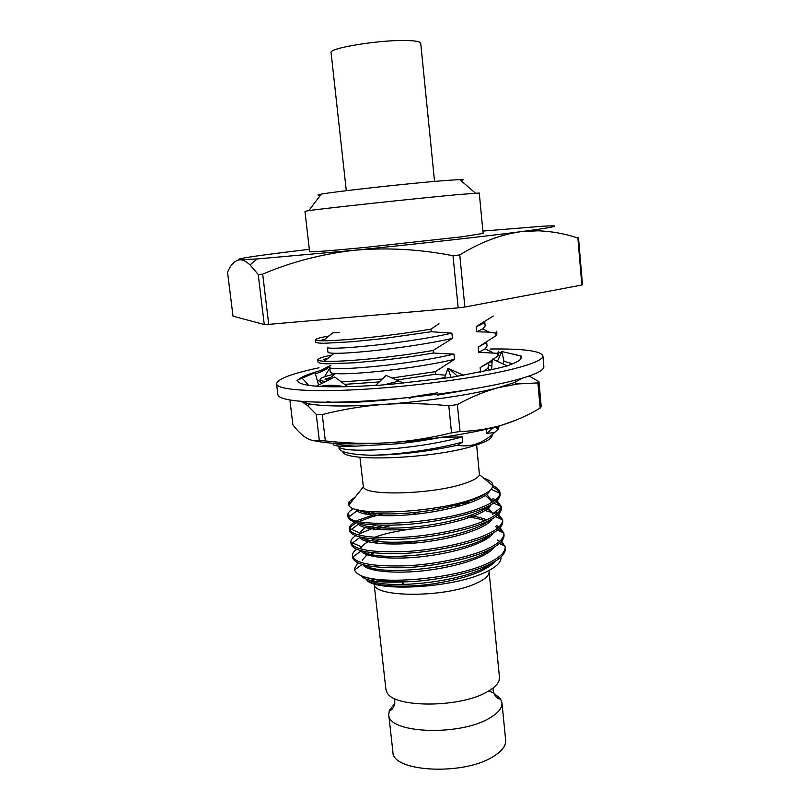 <?xml version="1.0" encoding="UTF-8"?>
<svg xmlns="http://www.w3.org/2000/svg" width="810" height="810" viewBox="0 0 810 810"><rect width="100%" height="100%" fill="white"/><g stroke="black" fill="none" stroke-linecap="round" stroke-linejoin="round"><path stroke-width="1.21" d="M493.705 693.107L500.469 698.716L501.967 702.756C502.372 708.082 498.049 713.306 488.997 718.419C458.733 736.492 387.615 733.212 388.739 714.663L389.357 710.4L394.814 703.495M488.784 690.95L493.037 692.763M457.944 194.613C417.049 198.318 323.848 208.362 308.742 210.651L304.965 211.339L309.602 251.667C311.232 252.234 329.7 250.816 365.026 247.435L462.054 236.763L483.114 233.432L479.267 193.023L457.944 194.613M320.537 195.139C316.872 195.22 317.125 194.876 321.317 194.127C334.49 191.565 410.771 183.161 444.933 180.539L459.695 179.577C463.948 179.445 464.262 179.729 460.667 180.417M346.295 190.684L331.098 52.67C328.192 47.942 382.948 39.275 408.655 40.581C416.431 40.905 420.451 41.796 420.714 43.254L434.545 181.41M374.088 583.858L385.894 689.249L387.008 692.449C393.488 707.808 458.622 708.072 486.385 692.287C493.391 688.551 497.613 684.683 499.041 680.673L499.466 677.312L489.098 571.698C489.24 575.637 484.714 579.616 475.521 583.646C444.599 597.912 373.086 597.618 374.099 583.858M501.036 557.736C501.076 562.717 495.376 567.78 483.945 572.913C452.142 587.868 379.363 591.897 367.051 580.638C375.445 586.288 404.484 587.969 433.067 583.899C465.871 578.603 486.597 571.04 495.264 561.188M361.047 575.657C364.875 581.104 380.437 583.139 407.734 581.742C387.139 581.965 371.922 580.081 362.08 576.092C357.797 574.32 355.307 572.265 354.628 569.926L354.446 568.752L357.807 562.869M476.634 444.923L479.419 474.66C478.669 477.373 474.022 480.208 465.466 483.155C434.889 494.232 364.854 496.489 363.376 486.85L359.903 457.194M355.509 496.702L348.968 501.916L348.877 504.994C350.538 516.831 439.577 513.165 477.161 497.38C487.245 493.341 492.48 489.442 492.865 485.696L492.581 483.904C491.589 481.666 488.663 479.783 483.813 478.264M501.967 702.756L505.642 740.137C506.078 745.848 501.815 751.396 492.834 756.803C462.824 775.899 391.959 771.829 392.911 751.994L388.739 714.663M492.045 434.747C492.875 438.018 487.002 441.642 474.447 445.621C434.778 458.733 342.873 462.409 342.883 451.504M486.121 429.259L486.526 433.38L494.454 432.631C488.551 438.159 482.213 442.037 475.419 444.265C469.496 446.006 463.512 446.34 457.488 445.257L462.763 441.997L462.257 436.873L442.665 437.319M338.904 447.93C339.805 452.203 350.77 454.643 371.8 455.26C399.127 454.936 427.68 451.605 457.488 445.257M333.639 443.272C338.529 444.71 345.738 445.672 355.246 446.168C338.266 446.776 331.108 445.824 333.74 443.303M353.798 508.477C349.566 510.837 347.551 513.074 347.743 515.19L348.654 517.094C353.929 528.545 444.022 523.776 482.304 507.05C493.462 502.483 499.345 497.927 499.972 493.371L499.962 492.571C499.578 489.868 497.208 487.59 492.865 485.757M347.743 515.19L347.935 516.891C349.768 523.179 366.474 525.862 398.064 524.961C426.019 523.878 463.735 516.689 482.476 508.812C494.363 503.911 500.246 499.071 500.134 494.282L499.962 492.571M376.933 513.753L358.567 520.04M357.524 520.547L356.704 520.972M354.729 522.075C350.902 524.424 349.09 526.652 349.292 528.768L350.001 530.499C355.266 536.281 373.167 538.539 403.704 537.253C430.9 535.866 466.023 528.788 483.692 521.164C495.143 516.334 501.015 511.495 501.299 506.655L496.935 500.56M382.826 513.975L371.689 516.891L359.103 521.519M356.775 522.683C352.968 524.698 350.639 526.692 349.778 528.636L349.505 529.608M349.292 528.768L349.485 530.469C351.358 537.071 368.064 540.007 399.613 539.258C427.528 538.306 465.173 531.036 483.864 522.926C495.72 517.894 501.572 512.882 501.441 507.9L501.279 506.199M383.94 525.295L372.954 528.252L357.362 534.63M355.62 535.714C352.218 538.012 350.629 540.209 350.841 542.305L351.368 543.834C356.117 550.051 373.845 552.633 404.534 551.569C431.811 550.354 467.289 543.156 485.079 535.238C496.824 530.115 502.666 524.991 502.585 519.868L498.555 514.127M360.987 549.099L360.744 546.477L351.196 542.406L351.034 543.146M350.841 542.305L351.034 543.996C352.937 550.932 369.643 554.101 401.152 553.513C429.047 552.673 466.611 545.322 485.251 537C497.067 531.826 502.899 526.652 502.747 521.478L502.737 521.438M356.613 549.281C353.575 551.549 352.168 553.726 352.38 555.802L352.755 557.088C356.987 563.76 374.524 566.666 405.365 565.826C432.722 564.783 468.555 557.472 486.456 549.271C498.241 543.976 504.053 538.66 503.881 533.324L500.134 527.654M353.514 556.531L352.563 556.632M352.38 555.802L352.573 557.482C354.507 564.742 371.223 568.144 402.702 567.719C430.545 567 468.048 559.568 486.628 551.023C498.109 545.849 503.921 540.645 504.063 535.38L503.881 533.324M499.972 493.432C499.173 490.971 496.672 488.896 492.48 487.195M495.629 499.81L492.976 498.575M482.375 495.507L481.798 495.396M501.289 507.06L495.852 501.501M494.363 500.772L491.538 499.618M480.188 496.692L479.257 496.52M497.36 513.368L494.9 512.112M488.592 509.834L486.759 509.338M484.765 508.852L483.226 508.508M460.556 505.754L454.623 505.521M502.281 519.726L497.573 515.059M496.206 514.32L493.513 513.105M491.741 512.436L485.048 510.513M499.031 526.895L496.793 525.639M486.992 522.156L486.142 521.944M503.395 532.808L499.233 528.586M497.988 527.837L495.457 526.581M392.101 525.194L373.137 529.872M362.08 576.092C383.859 585.164 456.081 578.593 487.833 563.254C499.588 557.817 505.369 552.339 505.177 546.821L501.673 541.151M380.477 539.399L374.392 541.202M407.734 581.742C434.767 580.841 470.61 573.358 487.995 564.995C499.122 559.862 504.903 554.637 505.369 549.312L505.177 546.821M504.478 545.829L500.853 542.062M499.699 541.303L497.391 540.047M487.509 536.585L486.668 536.372M378.199 541.698L374.574 542.811M412.32 514.522L415.368 512.922M418.375 512.072L427.953 510.806M355.246 446.168L395.584 443.931C406.468 443.04 421.808 440.842 441.602 437.329M327.058 401.628C337.476 403.785 372.63 402.145 407.805 397.457M411.612 396.94L437.461 392.799M437.714 395.351L437.602 394.227M491.569 365.968L488.916 365.421M335.006 374.007C325.124 376.194 320.142 378.057 320.061 379.596C320.183 380.457 322.036 381.105 325.62 381.54M341.364 381.925L382.259 379.039M391.959 377.997L435.304 371.679L454.511 359.316L453.985 354.102L433.39 353.038L433.127 350.457L452.425 338.408L451.899 333.163L431.214 331.725L430.95 329.133L438.979 323.656M330.804 377.379L324.911 379.11L327.26 380.234M320.061 379.596L320.345 382.006L322.188 383.292M344.645 384.355L379.242 381.935M396.617 380.052L435.557 374.25L435.304 371.679M493.27 316.032L476.179 326.643L476.675 331.786L488.987 332.1L495.831 333.163L496.064 335.613L478.163 347.176L478.659 352.299L497.745 353.332L498.575 351.246L498.808 353.656L497.978 355.772L493.179 359.427M331.938 355.063C322.572 356.947 317.854 358.506 317.763 359.721C317.874 360.49 320.041 361.007 324.263 361.27C340.504 362.131 389.357 358.06 433.127 350.457M497.745 353.332L497.978 355.772M327.908 358.314L323.463 359.448L325.377 360.369M317.763 359.721L318.046 362.141C318.634 362.991 321.347 363.558 326.187 363.822L354.669 362.789L385.287 359.883C401.659 357.979 412.857 356.481 433.39 353.038M495.831 333.163L496.692 331.28L496.915 333.71L496.064 335.613M328.9 335.988C320.031 337.588 315.546 338.843 315.465 339.755C315.535 340.392 318.046 340.747 322.977 340.808C340.261 340.828 387.96 336.393 430.95 329.133M325.053 339.117L322.086 339.765L323.443 340.423M315.465 339.755L315.738 342.174C316.315 342.832 319.008 343.207 323.838 343.298L352.33 341.729L382.988 338.59L431.214 331.725M494.454 432.631L498.464 428.895L499.021 426.222M445.52 375.233L435.557 374.25M492.156 360.166L480.148 367.618L480.583 372.094M404.16 584.435L402.145 582.046M476.179 326.643C480.502 325.043 483.185 323.565 484.228 322.208M476.675 331.786L482.77 328.931L485.139 325.974L484.744 321.884M322.977 340.808L332.768 332.829L339.218 332.546M478.163 347.176L485.686 342.934M452.425 338.408C412.452 347.439 351.793 353.788 334.125 353.292C330.105 353.16 328.05 352.796 327.959 352.198L327.392 347.207C324.03 350.862 401.456 344.412 451.899 333.163M478.659 352.299L485.241 348.806L487.053 345.951L486.699 342.286M480.148 367.618L487.002 363.649M454.511 359.316C413.971 368.955 352.006 375.01 335.542 373.572C332.11 373.278 330.338 372.782 330.237 372.084L329.67 367.122C326.42 371.638 403.724 365.907 453.985 354.102M482.983 371.608L487.63 368.54L488.957 365.826L488.653 362.586M434.14 379.586L444.731 377.49M486.526 433.38L494.049 427.305M338.722 446.128C337.557 453.772 413.475 450.654 462.257 436.873M371.8 455.26C397.69 454.643 435.75 449.54 462.763 441.997M309.329 249.318L291.144 251.515C250.31 256.527 233.331 259.281 240.185 259.747L257.114 258.947L354.517 250.249C414.973 244.235 483.955 236.51 520.617 231.711L535.967 229.635C558.748 226.304 560.864 225.18 542.305 226.253L482.892 231.083M577.874 238.029C565.096 233.725 551.853 231.316 538.134 230.799L520.617 231.711C500.398 234.647 480.107 242.392 459.766 254.927L464.869 307.02L581.843 285.039L577.874 238.029L578.512 237.765L582.461 284.563L581.843 285.039M240.185 259.747C235.092 260.172 230.88 264.354 227.539 272.292L233.017 316.183L264.262 324.506L258.198 274.448L250.037 264.921C246.473 261.549 243.192 259.828 240.185 259.747M258.198 274.448L262.683 274.134L268.748 324.375L264.262 324.506M268.748 324.375L458.166 307.871L453.013 255.707C419.752 249.217 386.927 247.394 354.517 250.249C322.127 253.915 291.519 261.873 262.683 274.134M453.013 255.707L459.766 254.927M464.869 307.02L458.166 307.871M368.864 580.021C387.798 590.844 471.683 580.659 491.022 563.537M414.73 541.606L399.472 543.976M367.011 554.769L362.181 560.176M365.371 565.36C380.234 577.165 471.4 566.96 490.425 549.221M412.219 528.94C396.505 530.985 383.95 533.78 374.554 537.334M368.135 540.108L366.12 541.212M363.234 551.337C376.498 563.223 471.693 552.653 489.767 534.894M486.618 519.888C482.476 518.086 476.908 516.659 469.881 515.606M365.33 527.604L359.336 532.757L359.154 535.126M361.138 537.293C367.305 542.244 394.662 543.844 422.628 540.452C452.486 536.797 480.107 528.505 489.068 520.547M492.865 513.692L488.298 508.093M486.921 507.354L486.405 507.111M470.013 502.767L466.135 502.24M370.322 511.586L364.692 513.935M359.103 523.23C364.389 528.14 392.182 529.73 420.927 526.237C451.626 522.46 479.814 514.097 488.329 506.179M490.951 502.939L491.478 499.659L486.608 494.525M357.858 509.723C363.538 514.137 390.359 515.373 418.132 512.102C447.667 508.619 475.966 500.752 485.635 493.411M373.825 552.967L371.01 554.263M362.971 564.742C366.242 571.242 395.412 574.28 426.283 570.493C459.229 566.382 488.096 556.541 494.262 547.104M374.443 539.075L370.626 540.645M368.216 541.809C363.68 544.158 361.209 546.456 360.804 548.704M352.755 557.088L361.209 550.84C363.67 557.26 393.073 560.247 424.622 556.369C458.268 552.177 487.61 542.295 493.239 532.99M487.438 521.842L486.891 521.599M484.744 520.719C480.016 518.977 473.921 517.661 466.459 516.75M375.577 525.093L367.689 528.171M359.488 536.898L359.832 537.526C362.88 543.591 392.901 546.082 424.592 542.012C458.44 537.567 487.154 527.877 492.176 518.866M492.875 514.553C492.034 511.92 489.27 509.713 484.582 507.931M466.621 503.911L462.237 503.445M374.493 511.88L367.375 514.461M357.817 522.936L358.476 524.141C362.131 529.841 392.749 531.846 424.582 527.583C458.612 522.916 486.688 513.408 491.083 504.711M491.548 500.955L485.332 495.487M356.268 509.298L357.129 510.685C361.452 516.051 392.931 517.56 425.098 513.024C459.483 508.062 486.749 498.687 490.07 490.283M319.018 367.77C291.489 373.663 277.344 379.029 276.585 383.859C276.919 389.812 310.868 392.475 363.811 389.286C416.654 386.127 479.966 377.369 513.742 368.823C533.456 363.761 543.176 359.438 542.892 355.863C540.645 350.851 523.027 348.573 490.05 349.019M276.585 383.859L277.881 394.612C278.265 400.98 312.225 404.068 365.118 401.051C417.899 398.054 481.11 389.175 514.816 380.285C534.478 375.02 544.158 370.474 543.864 366.657L542.892 355.863M403.461 383.059L386.066 375.394L375.465 385.56L394.794 383.859L451.089 377.419L495.801 368.732L507.404 365.887L514.006 363.133C518.876 361.078 521.235 359.255 521.083 357.676L520.283 356.329L521.751 356.208L508.437 353.069M347.753 386.653L334.651 376.944L315.91 386.481L328.921 386.745C341.891 386.988 357.483 386.522 375.698 385.337M318.593 385.115L315.07 372.671L297.007 380.356L298.93 382.249C300.824 384.102 306.676 385.408 316.487 386.188M315.404 373.835C322.096 371.608 326.369 369.532 328.222 367.588L330.834 365.229L320.902 370.413L312.549 373.035C305.026 375.384 300.449 377.561 298.809 379.586M312.549 373.035L307.678 374.838L305.37 376.194L306.129 376.468M325.6 369.502L321.762 370.443M501.37 352.431L498.676 352.269M516.901 354.699L512.102 353.94M491.953 362.141L489.422 362.07M489.625 361.928L491.994 361.807M411.156 397.305L409.87 398.368L408.159 397.609M463.573 375.233L447.93 368.347L451.089 377.419M447.93 368.347L444.487 378.179M507.404 365.887L492.267 359.022L491.63 369.725M497.411 361.351L501.775 351.5L504.012 361.27L512.436 363.791M501.775 351.5L521.751 356.208M504.012 361.27L502.848 363.822M320.284 381.53L317.277 380.447M324.526 376.792L329.761 367.963M323.453 386.633L323.139 385.894M301.32 401.426L307.618 405.587L316.264 414.335L322.279 414.588L325.326 440.923L319.322 440.549L316.264 414.335M319.322 440.549C314.928 441.359 310.544 440.448 306.15 437.825C301.735 434.98 297.31 430.647 292.876 424.815L290.01 400.808L291.205 400.17M473.263 388.921L437.694 395.088M540.756 407.389L540.159 408.088L537.88 382.907L538.954 381.672L541.222 406.701L540.756 407.389M378.908 400.646L362.688 401.183M517.013 419.732L502.048 425.088C476.24 432.904 429.735 440.225 388.324 442.766C353.808 444.761 329.032 444.062 313.996 440.68M457.346 404.565L460.039 431.497L451.545 432.824L448.821 405.83L457.346 404.565C471.359 396.88 485.068 391.23 498.484 387.605L518.066 383.92L537.88 382.907M538.954 381.672L529.183 376.002M460.039 431.497C474.731 431.102 488.724 428.966 502.048 425.088C515.342 420.987 528.039 415.317 540.159 408.088M322.279 414.588C342.397 409.404 363.032 406.002 384.163 404.372C405.273 402.985 426.829 403.471 448.821 405.83M325.326 440.923C346.255 443.343 367.254 443.961 388.324 442.766C409.333 441.339 430.404 438.028 451.545 432.824M301.897 401.73L310.129 404.048C325.235 406.529 349.91 406.63 384.163 404.372C425.726 401.507 472.473 394.571 498.484 387.605L514.279 382.593L522.359 378.189M389.357 710.4C388.982 711.261 394.703 709.924 394.824 700.944L394.207 698.341M500.469 698.716C501.025 699.486 495.153 699.364 493.168 690.606L493.219 687.933M321.317 194.127L308.742 210.651M355.327 569.42L354.456 568.752M363.376 486.85L348.877 504.994M479.419 474.66L492.865 485.696M502.585 519.787L502.747 521.478M414.7 541.283L414.892 543.054M496.54 427.953L497.917 426.273M402.135 582.046L402.398 584.456M482.77 328.931L488.987 332.1M485.241 348.806L492.693 352.583M334.125 353.292L324.263 361.27M487.63 368.54L490.506 369.978M335.542 373.572L325.64 381.53M494.809 427.113L498.464 428.895M459.695 179.577L475.419 193.134M535.967 229.635L538.144 230.789M257.114 258.947L250.027 264.91M349.778 528.636L359.336 532.757M501.218 507.607L492.855 513.57M348.391 514.856L350.436 515.747M348.968 501.916L350.72 502.686M492.581 483.904L491.579 484.633M499.972 493.371L491.123 489.22M348.654 517.094L357.129 510.685M501.299 506.655L493.675 503.111M350.001 530.499L358.476 524.141M502.585 519.868L495.599 516.648M351.368 543.834L359.832 537.526M503.84 533.01L497.482 530.115M505.065 546.092L499.335 543.5M354.628 569.926L362.07 564.479M384.173 384.801L398.955 381.075M457.579 376.285L449.601 369.076M310.382 374.666L307.678 374.848M302.16 378.159L308.742 385.358M319.282 386.552C327.787 384.78 335.988 384.841 343.885 386.734M514.279 382.593L518.066 383.91M310.129 404.048L307.618 405.567"/></g></svg>
